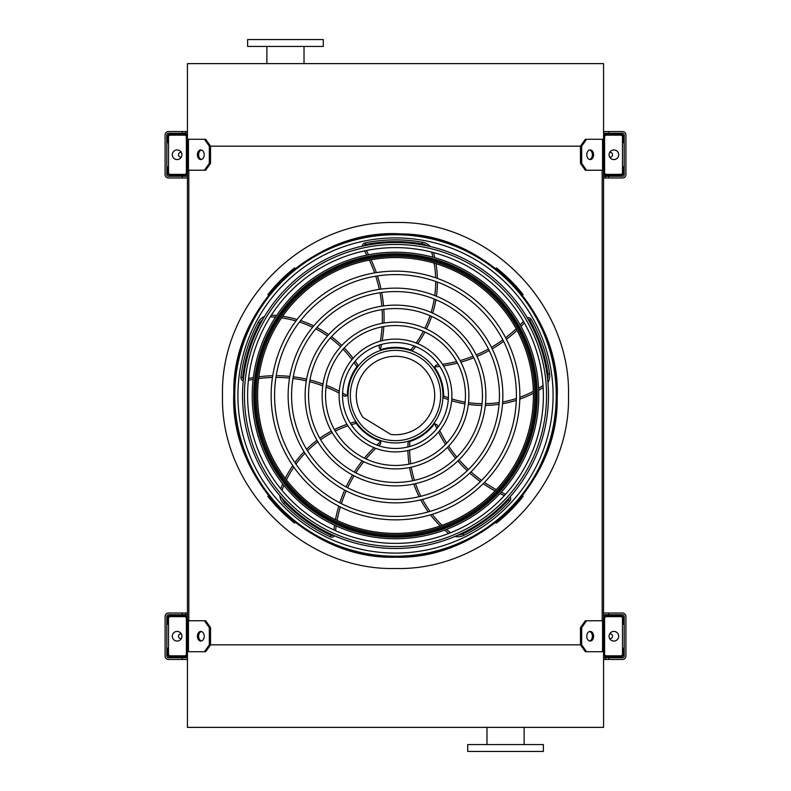 <?xml version="1.0" encoding="UTF-8"?>
<svg xmlns="http://www.w3.org/2000/svg" width="791" height="791" viewBox="0 0 791 791"><rect width="100%" height="100%" fill="white"/><g stroke="black" fill="none" stroke-linecap="round" stroke-linejoin="round"><path stroke-width="1.19" d="M204.454 170.233L209.318 163.361L210.535 163.361L205.67 170.233L187.437 170.233L187.437 620.767L205.67 620.767L210.535 627.639L209.318 627.639L204.454 620.767M188.812 170.233L188.812 620.767M586.546 170.233L585.33 170.233L580.465 163.361L581.682 163.361L586.546 170.233L603.563 170.233L603.563 620.767L586.546 620.767L581.682 627.639L580.465 627.639L580.465 644.833L581.682 644.833L586.546 651.715L585.33 651.715L580.465 644.833L210.535 644.833L210.535 627.639M602.188 170.233L602.188 620.767M580.465 163.361L580.465 146.167L209.318 146.167L204.454 139.285L187.437 139.285L187.437 63.626L603.563 63.626L603.563 139.285L586.546 139.285L581.682 146.167L580.465 146.167L585.33 139.285L586.546 139.285M586.546 651.715L603.563 651.715L603.563 727.374L187.437 727.374L187.437 651.715L188.436 651.715L188.436 620.767M486.979 744.568L486.979 727.374M467.718 751.45L543.387 751.45L543.387 744.568L467.718 744.568L467.718 751.45M323.282 39.55L247.613 39.55L247.613 46.432L323.282 46.432L323.282 39.55M187.437 654.127L187.437 618.354A2.749 2.749 0 0 0 184.679 615.606L170.233 615.606A2.749 2.749 0 0 0 167.484 618.354L167.484 624.198L168.513 624.198L168.513 618.354A1.72 1.72 0 0 1 170.233 616.634L184.679 616.634A1.72 1.72 0 0 1 186.399 618.354L186.399 654.127A1.72 1.72 0 0 1 184.679 655.838L170.233 655.838A1.72 1.72 0 0 1 168.513 654.127L168.513 648.274L167.484 648.274L167.484 654.127A2.749 2.749 0 0 0 170.233 656.876L184.679 656.876A2.749 2.749 0 0 0 187.437 654.127M168.513 624.198L168.513 648.274M177.115 641.056A4.815 4.815 0 0 0 181.287 633.828A4.815 4.815 0 0 0 172.942 633.828A4.815 4.815 0 0 0 177.115 641.056M201.418 640.977A4.815 3.401 90 0 1 198.62 636.241A4.815 3.401 90 0 1 201.418 631.505M204.454 651.715L209.318 644.833L210.535 644.833L205.67 651.715L188.436 651.715M209.318 644.833L209.318 627.639M204.216 636.241A4.815 3.401 90 0 1 200.805 641.056A4.815 3.401 90 0 1 197.404 636.241A4.815 3.401 90 0 1 200.805 631.426A4.815 3.401 90 0 1 204.216 636.241M603.563 618.354L603.563 654.127A2.749 2.749 0 0 0 606.321 656.876L620.767 656.876A2.749 2.749 0 0 0 623.516 654.127L623.516 648.274L622.487 648.274L622.487 654.127A1.72 1.72 0 0 1 620.767 655.838L606.321 655.838A1.72 1.72 0 0 1 604.601 654.127L604.601 618.354A1.72 1.72 0 0 1 606.321 616.634L620.767 616.634A1.72 1.72 0 0 1 622.487 618.354L622.487 624.198L623.516 624.198L623.516 618.354A2.749 2.749 0 0 0 620.767 615.606L606.321 615.606A2.749 2.749 0 0 0 603.563 618.354M622.487 648.274L622.487 624.198M613.885 641.056A4.815 4.815 0 0 0 618.058 633.828A4.815 4.815 0 0 0 609.713 633.828A4.815 4.815 0 0 0 613.885 641.056M593.596 636.241A4.815 3.401 -90 0 1 590.195 641.056A4.815 3.401 -90 0 1 586.784 636.241A4.815 3.401 -90 0 1 590.195 631.426A4.815 3.401 -90 0 1 593.596 636.241M581.682 644.833L581.682 627.639M589.582 631.505A4.815 3.401 -90 0 1 592.38 636.241A4.815 3.401 -90 0 1 589.582 640.977M580.465 627.639L585.33 620.767L586.546 620.767M603.563 136.873L603.563 172.646A2.749 2.749 0 0 0 606.321 175.394L620.767 175.394A2.749 2.749 0 0 0 623.516 172.646L623.516 166.802L622.487 166.802L622.487 172.646A1.72 1.72 0 0 1 620.767 174.366L606.321 174.366A1.72 1.72 0 0 1 604.601 172.646L604.601 136.873A1.72 1.72 0 0 1 606.321 135.162L620.767 135.162A1.72 1.72 0 0 1 622.487 136.873L622.487 142.726L623.516 142.726L623.516 136.873A2.749 2.749 0 0 0 620.767 134.124L606.321 134.124A2.749 2.749 0 0 0 603.563 136.873M622.487 166.802L622.487 142.726M613.885 159.574A4.815 4.815 0 0 0 618.058 152.356A4.815 4.815 0 0 0 609.713 152.356A4.815 4.815 0 0 0 613.885 159.574M593.596 154.759A4.815 3.401 -90 0 1 590.195 159.574A4.815 3.401 -90 0 1 586.784 154.759A4.815 3.401 -90 0 1 590.195 149.944A4.815 3.401 -90 0 1 593.596 154.759M581.682 163.361L581.682 146.167M589.582 150.023A4.815 3.401 -90 0 1 592.38 154.759A4.815 3.401 -90 0 1 589.582 159.495M187.437 172.646L187.437 136.873A2.749 2.749 0 0 0 184.679 134.124L170.233 134.124A2.749 2.749 0 0 0 167.484 136.873L167.484 142.726L168.513 142.726L168.513 136.873A1.72 1.72 0 0 1 170.233 135.162L184.679 135.162A1.72 1.72 0 0 1 186.399 136.873L186.399 172.646A1.72 1.72 0 0 1 184.679 174.366L170.233 174.366A1.72 1.72 0 0 1 168.513 172.646L168.513 166.802L167.484 166.802L167.484 172.646A2.749 2.749 0 0 0 170.233 175.394L184.679 175.394A2.749 2.749 0 0 0 187.437 172.646M168.513 142.726L168.513 166.802M177.115 159.574A4.815 4.815 0 0 0 181.287 152.356A4.815 4.815 0 0 0 172.942 152.356A4.815 4.815 0 0 0 177.115 159.574M201.418 159.495A4.815 3.401 90 0 1 198.62 154.759A4.815 3.401 90 0 1 201.418 150.023M204.454 139.285L205.67 139.285L210.535 146.167L210.535 163.361M209.318 163.361L209.318 146.167M204.216 154.759A4.815 3.401 90 0 1 200.805 159.574A4.815 3.401 90 0 1 197.404 154.759A4.815 3.401 90 0 1 200.805 149.944A4.815 3.401 90 0 1 204.216 154.759M609.693 638.614A2.403 2.403 0 0 0 612.501 636.439A2.403 2.403 0 0 0 609.693 633.868M608.724 613.025L608.724 614.745L622.487 614.745A1.72 1.72 0 0 1 624.198 616.466L624.198 656.016A1.72 1.72 0 0 1 622.487 657.736L608.724 657.736L608.724 659.457L622.487 659.457A3.441 3.441 0 0 0 625.918 656.016L625.918 616.466A3.441 3.441 0 0 0 622.487 613.025L603.563 613.025M187.437 657.736L168.513 657.736A1.72 1.72 0 0 1 166.802 656.016L166.802 616.466A1.72 1.72 0 0 1 168.513 614.745L187.437 614.745M608.724 657.736L603.563 657.736M603.563 614.745L608.724 614.745M182.276 614.745L182.276 613.025L168.513 613.025A3.441 3.441 0 0 0 165.082 616.466L165.082 656.016A3.441 3.441 0 0 0 168.513 659.457L182.276 659.457L182.276 657.736M182.276 613.025L187.437 613.025M187.437 659.457L182.276 659.457M608.724 659.457L603.563 659.457M181.307 633.868A2.403 2.403 0 0 0 178.499 636.439A2.403 2.403 0 0 0 181.307 638.614M603.563 133.264L622.487 133.264A1.72 1.72 0 0 1 624.198 134.984L624.198 174.534A1.72 1.72 0 0 1 622.487 176.255L603.563 176.255M187.437 176.255L168.513 176.255A1.72 1.72 0 0 1 166.802 174.534L166.802 134.984A1.72 1.72 0 0 1 168.513 133.264L187.437 133.264M608.724 176.255L608.724 177.975L622.487 177.975A3.441 3.441 0 0 0 625.918 174.534L625.918 134.984A3.441 3.441 0 0 0 622.487 131.543L608.724 131.543L608.724 133.264M187.437 177.975L182.276 177.975L182.276 176.255M182.276 133.264L182.276 131.543L168.513 131.543A3.441 3.441 0 0 0 165.082 134.984L165.082 174.534A3.441 3.441 0 0 0 168.513 177.975L182.276 177.975M608.724 177.975L603.563 177.975M182.276 131.543L187.437 131.543M603.563 131.543L608.724 131.543M609.693 157.132A2.403 2.403 0 0 0 612.501 154.967A2.403 2.403 0 0 0 609.693 152.386M181.307 152.386A2.403 2.403 0 0 0 178.499 154.967A2.403 2.403 0 0 0 181.307 157.132M395.5 556.241A160.741 160.741 0 0 0 534.706 315.125A160.741 160.741 0 0 0 256.294 315.125A160.741 160.741 0 0 0 395.5 556.241M395.5 553.087A157.587 157.587 0 0 0 531.977 316.707A157.587 157.587 0 0 0 259.023 316.707A157.587 157.587 0 0 0 395.5 553.087M395.5 516.424A120.924 120.924 0 0 0 500.219 335.038A120.924 120.924 0 0 0 290.781 335.038A120.924 120.924 0 0 0 395.5 516.424M395.5 519.855A124.355 124.355 0 0 0 503.195 333.318A124.355 124.355 0 0 0 287.805 333.318A124.355 124.355 0 0 0 395.5 519.855M395.5 499.428A103.928 103.928 0 0 0 485.506 343.531A103.928 103.928 0 0 0 305.494 343.531A103.928 103.928 0 0 0 395.5 499.428M395.5 502.868A107.368 107.368 0 0 0 488.482 341.811A107.368 107.368 0 0 0 302.518 341.811A107.368 107.368 0 0 0 395.5 502.868M395.5 482.441A86.941 86.941 0 0 0 470.793 352.025A86.941 86.941 0 0 0 320.207 352.025A86.941 86.941 0 0 0 395.5 482.441M395.5 485.882A90.382 90.382 0 0 0 473.769 350.314A90.382 90.382 0 0 0 317.231 350.314A90.382 90.382 0 0 0 395.5 485.882M395.5 465.454A69.954 69.954 0 0 0 456.081 360.528A69.954 69.954 0 0 0 334.919 360.528A69.954 69.954 0 0 0 395.5 465.454M395.5 468.895A73.395 73.395 0 0 0 459.057 358.807A73.395 73.395 0 0 0 331.943 358.807A73.395 73.395 0 0 0 395.5 468.895M395.5 448.467A52.967 52.967 0 0 0 441.368 369.021A52.967 52.967 0 0 0 349.632 369.021A52.967 52.967 0 0 0 395.5 448.467M395.5 451.898A56.398 56.398 0 0 0 444.344 367.301A56.398 56.398 0 0 0 346.656 367.301A56.398 56.398 0 0 0 395.5 451.898M379.64 344.965A135.024 135.024 0 0 1 379.107 347.476L380.392 349.533A1.72 1.72 0 0 0 381.292 349.493A48.152 48.152 0 0 1 410.885 349.879L411.221 349.988M412.605 350.492L410.885 349.879L412.605 350.492A108.565 108.565 0 0 0 415.72 346.547M364.522 250.895A135.024 135.024 0 0 1 366.846 255.117M369.328 260.101A135.024 135.024 0 0 1 374.618 272.905M375.745 276.207A135.024 135.024 0 0 1 379.294 289.358M379.987 292.729A135.024 135.024 0 0 1 381.845 306.157M382.102 309.597A135.024 135.024 0 0 1 382.261 323.311M382.073 326.851A135.024 135.024 0 0 1 380.362 341.168M430.324 246.545A13.754 13.754 0 0 0 422.532 242.244A155.619 155.619 0 0 0 365.106 242.877A3.441 3.441 0 0 0 362.337 246.159M417.786 343.69A108.565 108.565 0 0 0 424.905 332.032M426.458 328.957A108.565 108.565 0 0 0 431.629 316.42M432.687 313.127A108.565 108.565 0 0 0 435.871 299.73M436.414 296.23A108.565 108.565 0 0 0 437.423 282.08M437.383 278.402A108.565 108.565 0 0 0 435.97 263.66M434.813 257.718A108.565 108.565 0 0 0 433.527 252.586M438.659 364.799A135.024 135.024 0 0 1 436.108 365.066L434.556 366.925A1.72 1.72 0 0 0 434.862 367.766A48.152 48.152 0 0 1 443.642 396.034L443.642 396.39M443.593 397.863L443.642 396.034L443.593 397.863A108.565 108.565 0 0 0 448.299 399.603M523.454 321.354A135.024 135.024 0 0 1 520.152 324.864M516.187 328.769A135.024 135.024 0 0 1 505.647 337.757M502.849 339.843A135.024 135.024 0 0 1 491.438 347.289M488.442 348.989A135.024 135.024 0 0 1 476.251 354.902M473.058 356.217A135.024 135.024 0 0 1 460.065 360.597M456.644 361.517A135.024 135.024 0 0 1 442.495 364.305M547.926 382.597A13.754 13.754 0 0 0 549.607 373.856A155.619 155.619 0 0 0 531.265 319.435A3.441 3.441 0 0 0 527.281 317.814M451.661 400.691A108.565 108.565 0 0 0 464.95 403.855M468.351 404.379A108.565 108.565 0 0 0 481.877 405.417M485.338 405.417A108.565 108.565 0 0 0 499.062 404.3M502.552 403.736A108.565 108.565 0 0 0 516.325 400.325M519.806 399.148A108.565 108.565 0 0 0 533.391 393.246M538.681 390.309A108.565 108.565 0 0 0 543.17 387.501M395.5 442.96A47.46 47.46 0 0 0 436.602 371.77A47.46 47.46 0 0 0 354.398 371.77A47.46 47.46 0 0 0 395.5 442.96M438.036 427.061A135.024 135.024 0 0 1 436.988 424.708L434.743 423.808A1.72 1.72 0 0 0 434.041 424.362A48.152 48.152 0 0 1 409.867 441.457L409.53 441.556M408.107 441.971L409.867 441.457L408.107 441.971A108.565 108.565 0 0 0 407.919 446.984M505.558 494.286A135.024 135.024 0 0 1 501.197 492.229M496.264 489.659A135.024 135.024 0 0 1 484.448 482.411M481.6 480.394A135.024 135.024 0 0 1 470.991 471.841M468.46 469.518A135.024 135.024 0 0 1 459.057 459.759M456.832 457.119A135.024 135.024 0 0 1 448.645 446.114M446.717 443.148A135.024 135.024 0 0 1 439.687 430.551M454.874 536.476A13.754 13.754 0 0 0 463.714 535.378A155.619 155.619 0 0 0 509.8 501.108A3.441 3.441 0 0 0 510.106 496.827M407.919 450.514A108.565 108.565 0 0 0 409.016 464.129M409.56 467.53A108.565 108.565 0 0 0 412.754 480.71M413.831 484.003A108.565 108.565 0 0 0 419.131 496.708M420.753 499.863A108.565 108.565 0 0 0 428.247 511.906M430.442 514.852A108.565 108.565 0 0 0 440.251 525.946M444.68 530.069A108.565 108.565 0 0 0 448.734 533.48M378.632 445.709A135.024 135.024 0 0 1 380.54 443.988L380.698 441.566A1.72 1.72 0 0 0 379.957 441.071A48.152 48.152 0 0 1 356.237 423.363L356.029 423.076M355.208 421.85L356.237 423.363L355.208 421.85A108.565 108.565 0 0 0 350.373 423.225M335.562 530.702A135.024 135.024 0 0 1 336.165 525.916M337.085 520.429A135.024 135.024 0 0 1 340.328 506.952M341.366 503.63A135.024 135.024 0 0 1 346.221 490.895M347.645 487.76A135.024 135.024 0 0 1 354.032 475.806M355.841 472.87A135.024 135.024 0 0 1 363.781 461.687M366.006 458.928A135.024 135.024 0 0 1 375.814 448.359M279.767 495.542A13.754 13.754 0 0 0 283.544 503.59A155.619 155.619 0 0 0 330.381 536.842A3.441 3.441 0 0 0 334.544 535.804M347.012 424.312A108.565 108.565 0 0 0 334.405 429.562M331.34 431.135A108.565 108.565 0 0 0 319.791 438.244M316.993 440.28A108.565 108.565 0 0 0 306.552 449.248M304.051 451.76A108.565 108.565 0 0 0 294.914 462.616M292.789 465.612A108.565 108.565 0 0 0 285.264 478.377M282.713 483.855A108.565 108.565 0 0 0 280.726 488.769M342.543 394.966A135.024 135.024 0 0 1 344.757 396.251L347.111 395.658A1.72 1.72 0 0 0 347.358 394.798A48.152 48.152 0 0 1 356.87 366.767L357.077 366.49M357.987 365.323L356.87 366.767L357.987 365.323A108.565 108.565 0 0 0 355.189 361.151M248.394 380.273A135.024 135.024 0 0 1 253.13 379.373M258.637 378.543A135.024 135.024 0 0 1 272.45 377.475M275.94 377.426A135.024 135.024 0 0 1 289.546 378.108M292.967 378.503A135.024 135.024 0 0 1 306.315 380.876M309.667 381.697A135.024 135.024 0 0 1 322.758 385.79M326.06 387.056A135.024 135.024 0 0 1 339.151 393.107M264.599 316.351A13.754 13.754 0 0 0 258.103 322.431A155.619 155.619 0 0 0 240.958 377.238A3.441 3.441 0 0 0 243.223 380.886M353.112 358.293A108.565 108.565 0 0 0 344.223 347.921M341.781 345.489A108.565 108.565 0 0 0 331.459 336.709M328.651 334.672A108.565 108.565 0 0 0 316.894 327.514M313.73 325.912A108.565 108.565 0 0 0 300.59 320.582M297.08 319.485A108.565 108.565 0 0 0 282.614 316.271M276.613 315.54A108.565 108.565 0 0 0 271.333 315.164M395.5 440.646A45.146 45.146 0 0 0 434.595 372.927A45.146 45.146 0 0 0 356.405 372.927A45.146 45.146 0 0 0 395.5 440.646M390.803 434.427A39.204 39.204 0 0 0 434.437 390.922A39.204 39.204 0 0 0 381.905 358.728A39.204 39.204 0 0 0 362.95 417.351L390.803 434.427M295.32 268.574L294.628 267.882A162.669 162.669 0 0 0 267.882 294.628L268.574 295.32M268.574 495.68L267.882 496.372A162.669 162.669 0 0 0 294.628 523.118L295.32 522.426M499.596 270.492L499.596 270.492A162.669 162.669 0 0 1 501.178 271.827L501.178 271.827M522.426 295.32L523.118 294.628A162.669 162.669 0 0 0 496.372 267.882L495.68 268.574M495.68 522.426L496.372 523.118A162.669 162.669 0 0 0 523.118 496.372L522.426 495.68M395.5 543.387A147.887 147.887 0 0 0 543.387 395.5A147.887 147.887 0 0 0 395.5 247.613A147.887 147.887 0 0 0 247.613 395.5A147.887 147.887 0 0 0 395.5 543.387M395.5 242.53A152.97 152.97 0 0 1 527.983 471.99A152.97 152.97 0 0 1 263.017 471.99A152.97 152.97 0 0 1 395.5 242.53M395.5 546.541A151.041 151.041 0 0 0 546.541 395.5A151.041 151.041 0 0 0 395.5 244.459A151.041 151.041 0 0 0 244.459 395.5A151.041 151.041 0 0 0 395.5 546.541M395.5 252.22A143.28 143.28 0 0 1 519.578 467.135A143.28 143.28 0 0 1 271.422 467.135A143.28 143.28 0 0 1 395.5 252.22M395.5 257.589A137.911 137.911 0 0 0 276.069 464.455A137.911 137.911 0 0 0 514.931 464.455A137.911 137.911 0 0 0 395.5 257.589A137.911 137.911 0 0 0 276.069 464.455A137.911 137.911 0 0 0 514.931 464.455A137.911 137.911 0 0 0 395.5 257.589M395.5 568.492C303.062 570.875 220.125 487.938 222.508 395.5C220.125 303.062 303.062 220.125 395.5 222.508C487.938 220.125 570.875 303.062 568.492 395.5C570.875 487.938 487.938 570.875 395.5 568.492M602.564 651.715L602.564 620.767M602.564 170.233L602.564 139.285M188.436 170.233L188.436 139.285M605.441 657.736L605.441 659.457M185.559 614.745L185.559 613.025M605.441 176.255L605.441 177.975M185.559 133.264L185.559 131.543M395.5 557.022A161.522 161.522 0 0 0 535.378 314.739A161.522 161.522 0 0 0 255.622 314.739A161.522 161.522 0 0 0 395.5 557.022M410.885 349.879A106.844 106.844 0 0 0 414.059 345.894M416.155 343.017A106.844 106.844 0 0 0 423.333 331.32M424.896 328.255A106.844 106.844 0 0 0 430.047 315.718M431.105 312.425A106.844 106.844 0 0 0 434.239 299.057M434.763 295.567A106.844 106.844 0 0 0 435.712 281.458M435.643 277.799A106.844 106.844 0 0 0 434.13 263.116M432.924 257.194A106.844 106.844 0 0 0 431.738 252.537A12.033 12.033 0 0 0 431.599 252.082M426.794 245.764A12.033 12.033 0 0 0 422.236 243.935A153.899 153.899 0 0 0 365.442 244.567A1.72 1.72 0 0 0 364.127 245.774M366.292 250.52A136.744 136.744 0 0 1 368.606 254.771M371.078 259.774A136.744 136.744 0 0 1 376.348 272.628M377.465 275.93A136.744 136.744 0 0 1 381.005 289.111M381.687 292.492A136.744 136.744 0 0 1 383.556 305.909M383.813 309.35A136.744 136.744 0 0 1 383.991 323.015M383.813 326.535A136.744 136.744 0 0 1 382.182 340.694M381.499 344.421A136.744 136.744 0 0 1 380.392 349.533M365.106 242.877L365.442 244.567M422.532 242.244L422.236 243.935M432.519 252.319L431.738 252.537M443.642 396.034A106.844 106.844 0 0 0 448.408 397.814M451.799 398.931A106.844 106.844 0 0 0 465.138 402.135M468.539 402.668A106.844 106.844 0 0 0 482.055 403.707M485.506 403.697A106.844 106.844 0 0 0 499.19 402.54M502.671 401.966A106.844 106.844 0 0 0 516.385 398.496M519.845 397.309A106.844 106.844 0 0 0 533.342 391.327M538.602 388.361A106.844 106.844 0 0 0 542.656 385.781A12.033 12.033 0 0 0 543.051 385.514M547.58 378.998A12.033 12.033 0 0 0 547.906 374.094A153.899 153.899 0 0 0 529.762 320.276A1.72 1.72 0 0 0 528.2 319.396M524.354 322.916A136.744 136.744 0 0 1 521.032 326.426M517.037 330.331A136.744 136.744 0 0 1 506.438 339.309M503.64 341.396A136.744 136.744 0 0 1 492.2 348.841M489.204 350.532A136.744 136.744 0 0 1 477.013 356.454M473.819 357.759A136.744 136.744 0 0 1 460.876 362.159M457.485 363.079A136.744 136.744 0 0 1 443.514 365.897M439.756 366.401A136.744 136.744 0 0 1 434.556 366.925M531.265 319.435L529.762 320.276M549.607 373.856L547.906 374.094M543.11 386.463L542.656 385.781M409.867 441.457A106.844 106.844 0 0 0 409.649 446.539M409.639 450.099A106.844 106.844 0 0 0 410.707 463.783M411.251 467.184A106.844 106.844 0 0 0 414.444 480.355M415.522 483.637A106.844 106.844 0 0 0 420.842 496.293M422.473 499.428A106.844 106.844 0 0 0 429.997 511.391M432.202 514.318A106.844 106.844 0 0 0 442.06 525.313M446.51 529.387A106.844 106.844 0 0 0 450.217 532.452A12.033 12.033 0 0 0 450.593 532.748M458.197 535.032A12.033 12.033 0 0 0 462.953 533.826A153.899 153.899 0 0 0 508.534 499.942A1.72 1.72 0 0 0 508.89 498.182M504.342 495.621A136.744 136.744 0 0 1 499.981 493.544M495.037 490.954A136.744 136.744 0 0 1 483.222 483.647M480.374 481.63A136.744 136.744 0 0 1 469.755 473.048M467.224 470.714A136.744 136.744 0 0 1 457.821 460.955M455.596 458.325A136.744 136.744 0 0 1 447.419 447.38M445.491 444.433A136.744 136.744 0 0 1 438.491 432.015M436.85 428.593A136.744 136.744 0 0 1 434.743 423.808M509.8 501.108L508.534 499.942M463.714 535.378L462.953 533.826M449.703 533.094L450.217 532.452M356.237 423.363A106.844 106.844 0 0 0 351.333 424.727M347.941 425.815A106.844 106.844 0 0 0 335.265 431.065M332.19 432.628A106.844 106.844 0 0 0 320.652 439.737M317.863 441.774A106.844 106.844 0 0 0 307.472 450.751M305 453.263A106.844 106.844 0 0 0 295.943 464.129M293.837 467.125A106.844 106.844 0 0 0 286.431 479.9M283.929 485.387A106.844 106.844 0 0 0 282.16 489.856A12.033 12.033 0 0 0 282.001 490.311M282.169 498.241A12.033 12.033 0 0 0 284.79 502.404A153.899 153.899 0 0 0 331.093 535.28A1.72 1.72 0 0 0 332.882 535.072M333.911 529.96A136.744 136.744 0 0 1 334.544 525.165M335.473 519.657A136.744 136.744 0 0 1 338.775 506.171M339.814 502.839A136.744 136.744 0 0 1 344.698 490.094M346.122 486.949A136.744 136.744 0 0 1 352.509 475.005M354.319 472.069A136.744 136.744 0 0 1 362.209 460.906M364.414 458.167A136.744 136.744 0 0 1 374.054 447.666M376.803 445.056A136.744 136.744 0 0 1 380.698 441.566M330.381 536.842L331.093 535.28M283.544 503.59L284.79 502.404M281.388 489.57L282.16 489.856M356.87 366.767A106.844 106.844 0 0 0 354.052 362.525M351.965 359.638A106.844 106.844 0 0 0 343.067 349.197M340.624 346.765A106.844 106.844 0 0 0 330.302 337.984M327.494 335.967A106.844 106.844 0 0 0 315.747 328.858M312.593 327.276A106.844 106.844 0 0 0 299.463 322.016M295.963 320.948A106.844 106.844 0 0 0 281.527 317.853M275.535 317.161A106.844 106.844 0 0 0 270.74 316.865A12.033 12.033 0 0 0 270.255 316.855M262.76 319.465A12.033 12.033 0 0 0 259.616 323.242A153.899 153.899 0 0 0 242.659 377.445A1.72 1.72 0 0 0 243.41 379.077M248.592 378.474A136.744 136.744 0 0 1 253.347 377.594M258.865 376.783A136.744 136.744 0 0 1 272.717 375.745M276.207 375.705A136.744 136.744 0 0 1 289.842 376.407M293.263 376.803A136.744 136.744 0 0 1 306.601 379.176M309.953 379.996A136.744 136.744 0 0 1 323.005 384.05M326.297 385.296A136.744 136.744 0 0 1 339.26 391.229M342.592 393.028A136.744 136.744 0 0 1 347.111 395.658M240.958 377.238L242.659 377.445M258.103 322.431L259.616 323.242M270.769 316.044L270.74 316.865M395.5 537.247A141.747 141.747 0 0 1 253.753 395.5A141.747 141.747 0 0 1 395.5 253.753A141.747 141.747 0 0 1 537.247 395.5A141.747 141.747 0 0 1 395.5 537.247M395.5 254.959A140.541 140.541 0 0 0 273.785 465.77A140.541 140.541 0 0 0 517.215 465.77A140.541 140.541 0 0 0 395.5 254.959M395.5 256.215A139.285 139.285 0 0 1 516.128 465.138A139.285 139.285 0 0 1 274.873 465.138A139.285 139.285 0 0 1 395.5 256.215M524.126 744.568L524.126 727.374M266.874 46.432L266.874 63.626M304.021 46.432L304.021 63.626M395.5 557.2C480.394 559.801 558.802 482.52 557.171 398.041C561.452 313.651 485.516 233.948 400.582 233.879C313.958 228.372 232.01 306.69 233.829 392.959C229.301 479.128 308.757 559.979 395.5 557.2"/></g></svg>
